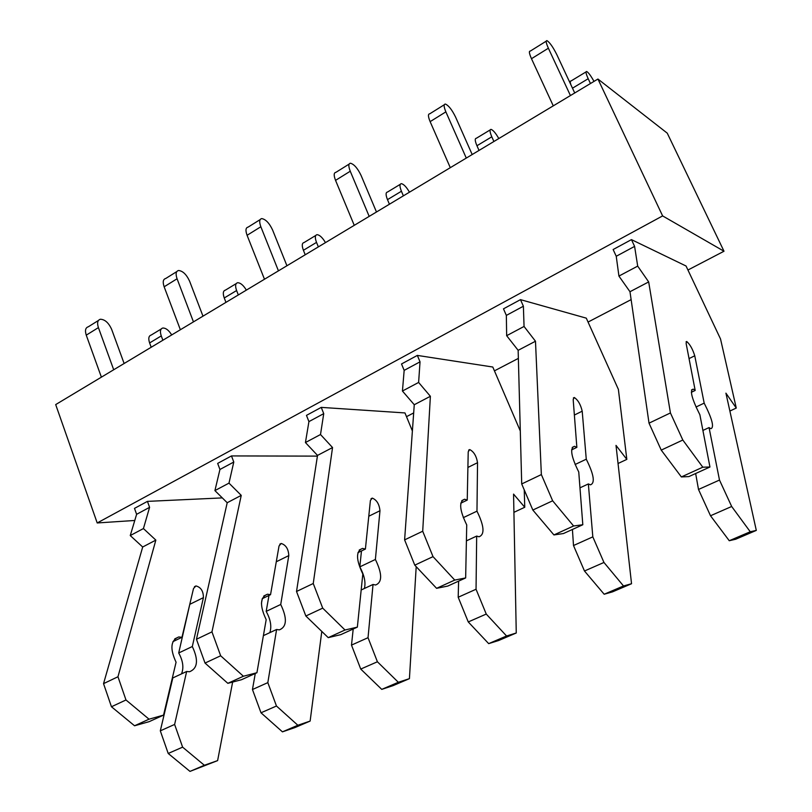 <?xml version="1.0" encoding="UTF-8"?>
<svg xmlns="http://www.w3.org/2000/svg" width="812" height="812" viewBox="0 0 812 812"><rect width="100%" height="100%" fill="white"/><g stroke="black" fill="none" stroke-linecap="round" stroke-linejoin="round"><path stroke-width="1.22" d="M597.936 79.038L667.251 133.158L723.999 251.233L662.622 215.911L597.936 79.038L55.693 404.589L97.207 522.958L134.772 520.472M662.622 215.911L97.207 522.958M723.999 251.233L687.947 270.02M631.127 299.618L588.061 322.059M518.36 358.386L494.437 370.851M413.673 412.932L406.497 416.668M691.337 392.297L695.184 390.45L693.204 389.141C689.55 390.136 691.773 398.682 699.883 414.78L709.952 467.012L702.786 467.194L682.821 440.033L670.428 412.943L648.676 281.926L637.694 266.113L634.598 246.391L631.452 239.621L686.049 266.011L720.528 338.98L736.271 408.05L729.886 411.045M618.044 463.5L626.823 459.379L618.389 389.395L586.294 318.152L520.482 299.638L503.481 308.834L506.343 315.401L523.385 306.225L520.482 299.638M520.299 430.979L492.793 367.024L417.348 355.412L401.514 363.969L404.163 370.373L420.027 361.837L417.348 355.412M412.384 430.989L404.965 412.932L321.247 407.38L306.469 415.368L308.925 421.611L323.734 413.643L321.247 407.38M317.411 456.121L231.481 455.928L217.667 463.398L219.94 469.478L233.785 462.038L231.481 455.928M222.305 497.898L147.439 501.38L134.487 508.383L136.619 514.311L149.591 507.338L147.439 501.38M570.43 95.552L548.374 48.223C546.04 42.985 545.593 40.468 547.024 40.661C549.795 42.468 553.063 47.147 556.849 54.708L574.723 92.974M546.212 41.168L530.277 51.105C528.785 50.963 529.18 53.49 531.484 58.708L548.374 48.223M553.266 105.854L531.484 58.708M631.452 239.621L613.131 249.528L616.237 256.267L634.598 246.391M637.694 266.113L618.927 276.08L616.237 256.267M648.676 281.926L629.98 291.721L618.927 276.08M670.428 412.943L649.021 423.164L629.98 291.721M682.821 440.033L661.232 450.112L649.021 423.164M702.786 467.194L681.369 476.938L661.232 450.112M709.952 467.012L688.891 476.583L681.369 476.938M702.898 430.441L709.049 427.579L710.825 428.706C714.428 427.538 712.215 419.002 704.177 403.128L694.757 355.778C692.656 349.089 689.967 344.329 686.698 341.487L686.11 343.374L695.184 390.45M704.177 403.128L696.006 407.015M736.271 408.05L725.918 393.15L756.307 530.409L750.247 531.758L731.673 506.485L719.493 480.054L698.503 489.463L695.651 473.508M719.493 480.054L709.049 427.579M731.673 506.485L710.51 515.762L698.503 489.463M750.247 531.758L729.257 540.731L710.51 515.762M756.307 530.409L735.662 539.239L729.257 540.731M586.041 71.903L570.968 81.017C570.004 80.814 569.994 82.093 570.927 84.854M593.998 81.403C590.892 75.81 588.456 72.512 586.69 71.507C585.462 71.375 585.959 73.79 588.192 78.723L590.456 83.524M466.281 158.076L445.869 111.863C443.748 106.737 443.585 104.129 445.382 104.058C448.62 105.459 452.03 109.823 455.623 117.161L472.178 154.534M444.265 104.758L429.771 113.802C427.914 113.913 428.036 116.522 430.127 121.638L445.869 111.863M450.295 167.678L430.127 121.638M571.607 449.889L576.855 447.361L574.531 446.306C569.679 447.919 571.08 456.476 578.753 471.995L582.813 524.745L573.597 525.983L552.647 500.791L541.36 474.573L535.484 341.233L524.055 326.454L506.658 335.691L506.343 315.401M524.055 326.454L523.385 306.225M535.484 341.233L518.147 350.317L506.658 335.691M541.36 474.573L521.71 483.952L518.147 350.317M552.647 500.791L532.834 510.048L521.71 483.952M573.597 525.983L553.926 534.935L532.834 510.048M582.813 524.745L563.426 533.545L553.926 534.935M579.971 487.839L588.355 483.932L590.446 484.835C595.287 483.069 593.887 474.523 586.264 459.196L582.204 411.187C580.631 404.508 577.992 399.951 574.257 397.494L573.181 399.565L576.855 447.361M586.264 459.196L575.099 464.505M626.823 459.379L616.014 445.392L631.543 583.726L623.504 585.97L603.955 562.462L592.821 536.864L573.505 545.532L572.419 529.465M592.821 536.864L588.355 483.932M603.955 562.462L584.478 570.998L573.505 545.532M623.504 585.97L604.169 594.242L584.478 570.998M631.543 583.726L612.492 591.867L604.169 594.242M490.154 129.92L476.319 138.294C474.715 138.426 474.929 140.912 476.948 145.744L491.798 136.802C489.748 131.95 489.504 129.473 491.057 129.382C493.158 130.113 495.746 133.178 498.801 138.558M479.029 150.423L476.948 145.744M493.899 141.501L491.798 136.802M369.186 216.378L350.256 171.23C348.318 166.206 348.399 163.537 350.51 163.232C354.144 164.268 357.676 168.348 361.096 175.473L376.474 212.003M349.13 164.095L335.914 172.337C333.762 172.682 333.63 175.351 335.549 180.365L350.256 171.23M354.255 225.34L335.549 180.365M460.79 503.186L467.235 500.09L464.626 499.248C458.75 501.38 459.45 509.936 466.727 524.917L465.652 577.941L454.74 580.072L433.019 556.636L422.707 531.231L430.38 396.286L418.616 382.442L402.437 391.029L404.163 370.373M418.616 382.442L420.027 361.837M430.38 396.286L414.262 404.731L402.437 391.029M422.707 531.231L404.609 539.878L414.262 404.731M433.019 556.636L414.78 565.152L404.609 539.878M454.74 580.072L436.592 588.324L414.78 565.162M465.652 577.941L447.757 586.071L436.592 588.324M466.413 540.863L476.674 536.072L479.029 536.783C484.916 534.519 484.226 525.973 476.969 511.164L477.537 462.698C476.441 456.06 473.832 451.685 469.722 449.574L468.219 451.797L467.235 500.09M476.969 511.164L463.276 517.67M524.247 489.91L524.755 507.256L513.56 494.102L516.259 632.995L506.566 635.989L486.246 614.065L476.045 589.248L458.191 597.246L458.607 581.148M476.045 589.248L476.674 536.072M486.246 614.065L468.26 621.941L458.191 597.246M506.566 635.989L488.682 643.632L468.26 621.941M516.259 632.995L498.629 640.526L488.682 643.632M524.755 507.256L513.915 512.342M400.245 184.334L387.517 192.038C385.639 192.363 385.629 194.9 387.486 199.64L401.422 191.246C399.534 186.486 399.514 183.959 401.361 183.664C403.757 184.162 406.457 187.004 409.471 192.19M389.425 204.228L387.486 199.64M403.381 195.844L401.422 191.246M278.445 270.853L260.845 226.751C259.079 221.818 259.383 219.098 261.758 218.59C265.737 219.311 269.361 223.127 272.619 230.06L286.93 265.757M260.144 219.605L248.096 227.116C245.671 227.654 245.336 230.385 247.081 235.297L260.845 226.751M264.479 279.237L247.081 235.297M357.94 552.657L365.4 549.064L362.548 548.415C355.798 550.993 355.9 559.519 362.822 574.003L357.351 627.128L345.009 630L322.709 608.137L313.249 583.503L332.544 447.544L320.507 434.532L305.434 442.54L308.925 421.611M320.507 434.532L323.734 413.643M332.544 447.544L317.522 455.41L305.434 442.54M313.249 583.503L296.522 591.491L317.522 455.41M322.709 608.137L305.85 616.003L296.522 591.491M345.009 630L328.231 637.643L305.85 616.003M357.351 627.128L340.776 634.649L328.231 637.643M361.178 589.989L373.033 584.457L375.611 585.005C382.381 582.305 382.31 573.79 375.388 559.458L379.975 510.728C379.275 504.12 376.717 499.918 372.282 498.111L370.404 500.466L365.4 549.064M375.388 559.458L359.797 566.877L361.482 550.952M364.385 588.497C365.897 582.478 364.375 575.272 359.797 566.877M416.201 566.664L409.421 678.649L398.327 682.283L377.407 661.77L368.029 637.694L351.494 645.104L353.2 629.006M368.029 637.694L373.033 584.457M377.407 661.77L360.741 669.068L351.494 645.104M398.327 682.283L381.752 689.378L360.741 669.068M409.421 678.649L393.049 685.643L381.752 689.378M315.746 235.47L304.033 242.555C301.912 243.052 301.699 245.63 303.414 250.289L316.518 242.392C314.792 237.723 314.965 235.145 317.056 234.678C319.705 234.962 322.506 237.611 325.48 242.615M305.221 254.775L303.414 250.289M318.355 246.889L316.518 242.392M193.459 321.877L177.067 278.77C175.443 273.938 175.94 271.178 178.559 270.498C182.832 270.924 186.527 274.517 189.632 281.257L202.98 316.162M176.742 271.624L165.729 278.496C163.07 279.206 162.552 281.967 164.146 286.788L177.067 278.77M180.365 329.743L164.146 286.788M262.225 598.688L270.538 594.688L267.493 594.211C260.013 597.155 259.576 605.64 266.184 619.657L256.927 672.722L243.397 676.244L220.661 655.781L211.962 631.868L241.245 495.371L228.984 483.13L214.916 490.6L219.94 469.478M228.984 483.13L233.785 462.038M241.245 495.371L227.208 502.729L214.916 490.6M211.962 631.868L196.453 639.267L227.208 502.729M220.661 655.771L205.03 663.069L196.453 639.267M243.397 676.244L227.837 683.328L205.03 663.069M256.927 672.722L241.529 679.715L227.837 683.328M263.392 635.644L276.598 629.483L279.369 629.879C286.88 626.813 287.336 618.348 280.729 604.473L288.798 555.601C288.463 549.054 285.946 545.004 281.226 543.472L279.044 545.938L270.538 594.688M280.729 604.473L266.184 611.385L268.985 595.44M269.828 632.639C271.837 626.58 270.619 619.495 266.184 611.385M321.796 631.421L310.133 721.076L297.852 725.258L276.466 706.014L267.828 682.628L252.461 689.52L255.283 673.473M267.828 682.628L276.598 629.483M276.466 706.014L260.997 712.794L252.461 689.52M297.852 725.258L282.444 731.856L260.997 712.794M310.133 721.076L294.888 727.593L282.444 731.856M236.201 283.611L225.401 290.138C223.067 290.787 222.681 293.406 224.254 297.974L236.607 290.534C235.013 285.946 235.368 283.337 237.672 282.718C240.545 282.809 243.438 285.286 246.361 290.117M225.959 302.368L224.254 297.974M238.322 294.939L236.607 290.534M113.7 369.764L98.404 327.612C96.912 322.871 97.582 320.09 100.394 319.248C104.921 319.431 108.666 322.8 111.65 329.367L124.124 363.502M98.404 320.486L88.325 326.779C85.483 327.642 84.793 330.433 86.255 335.153L98.404 327.612M101.388 377.154L86.255 335.153M172.926 641.642L181.969 637.288L178.752 636.953C170.652 640.221 169.759 648.646 176.072 662.227L163.557 715.118L149.032 719.188L125.972 699.974L117.963 676.751L155.843 540.112L143.43 528.561L130.255 535.555L136.619 514.311M143.43 528.561L149.591 507.338M155.843 540.112L142.689 547.004L130.255 535.555M117.963 676.751L103.54 683.643L142.689 547.004M125.972 699.974L111.457 706.755L103.54 683.643M149.032 719.188L134.559 725.776L111.457 706.755M163.557 715.118L149.225 721.635L134.559 725.776M232.638 682.06L217.616 760.611L204.35 765.259L182.609 747.152L174.621 724.436L160.309 730.851L172.814 677.939L186.648 671.483L189.561 671.747C197.722 668.377 198.635 659.963 192.312 646.514L203.416 597.632C203.396 591.136 200.909 587.238 195.966 585.939L193.52 588.497L181.969 637.288M192.312 646.514L178.711 652.98L190.384 601.733M181.523 673.869C183.959 667.779 183.015 660.816 178.711 652.98M174.621 724.436L186.648 671.483M182.609 747.152L168.206 753.465L160.309 730.851M204.35 765.259L189.988 771.4L168.206 753.465M217.616 760.611L189.988 771.4M262.286 598.667L261.444 603.326M161.182 329.002L151.215 335.041C148.687 335.823 148.16 338.462 149.601 342.948L161.263 335.924C159.791 331.428 160.309 328.789 162.796 328.028C165.851 327.957 168.825 330.261 171.708 334.94M151.205 347.252L149.601 342.948M162.877 340.238L161.263 335.924M689.043 358.589L694.757 355.778M572.48 88.193L588.192 78.723M574.368 415.044L582.204 411.187M467.895 467.448L477.537 462.698M368.78 516.239L379.975 510.728M276.283 561.762L288.798 555.601M190.252 604.108L203.416 597.632M691.499 389.963L693.204 389.141M686.059 341.811L686.698 341.487M572.206 447.432L574.531 446.306M573.373 397.941L574.257 397.494M461.764 500.628L464.626 499.248M468.625 450.122L469.722 449.574M359.239 550.008L362.548 548.415M371.003 498.751L372.282 498.111M263.798 595.988L267.493 594.211M279.805 544.172L281.226 543.472M174.742 638.882L178.752 636.953M194.423 586.711L195.966 585.939"/></g></svg>
